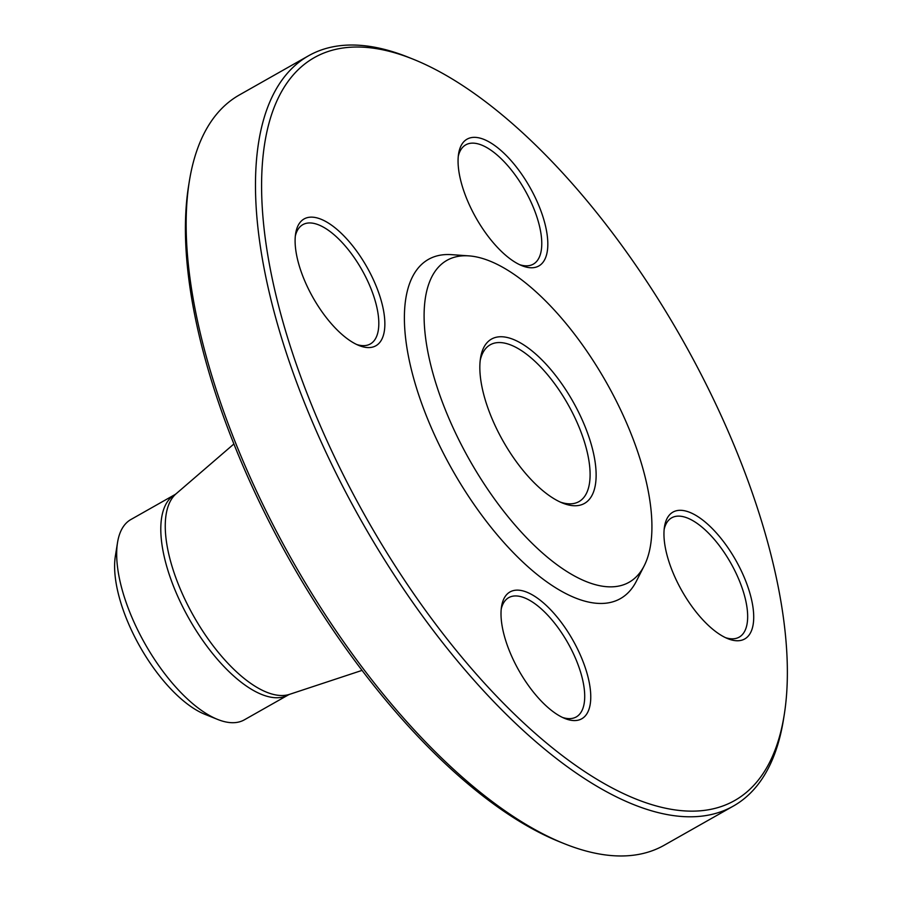 <?xml version="1.0" encoding="UTF-8"?>
<svg xmlns="http://www.w3.org/2000/svg" width="901" height="901" viewBox="0 0 901 901"><rect width="100%" height="100%" fill="white"/><g stroke="black" fill="none" stroke-linecap="round" stroke-linejoin="round"><path stroke-width="1.35" d="M308.604 55.749L239.339 94.977A431.095 183.286 60.5 0 0 189.323 181.36A431.095 183.286 60.5 0 0 292.262 560.422A431.095 183.286 60.5 0 0 564.364 843.708A431.095 183.286 60.5 0 0 664.172 845.251L733.437 806.023A431.095 183.286 -119.5 0 1 356.177 511.622A431.095 183.286 -119.5 0 1 308.604 55.749A431.095 183.286 -119.5 0 1 408.423 57.292L412.94 59.106A426.792 181.45 60.5 0 0 361.222 508.896A426.792 181.45 60.5 0 0 784.23 714.831A426.792 181.45 60.5 0 0 682.316 339.564A426.792 181.45 60.5 0 0 412.94 59.106M784.23 714.831L783.465 719.64A431.095 183.286 -119.5 0 1 733.437 806.023M560.354 502.105A90.1 38.304 60.5 0 0 578.994 501.598A90.1 38.304 60.5 0 0 569.06 406.328A90.1 38.304 60.5 0 0 490.212 344.801A90.1 38.304 60.5 0 0 480.188 360.535M501.902 438.956A94.414 40.14 -119.5 0 1 480.526 358.035A94.414 40.14 -119.5 0 1 572.923 401.497A94.414 40.14 -119.5 0 1 562.663 503.096A94.414 40.14 -119.5 0 1 501.902 438.956M608.716 386.642A184.942 78.624 60.5 0 0 468.847 255.873A184.942 78.624 60.5 0 0 469.579 460.017A184.942 78.624 60.5 0 0 644.26 565.67A184.942 78.624 60.5 0 0 608.716 386.642M468.847 255.873L451.536 254.656A194.898 82.858 60.5 0 0 452.313 469.793A194.898 82.858 60.5 0 0 636.399 581.134L644.26 565.67M581.089 719.133A72.857 30.972 -119.5 0 1 564.916 718.502A72.857 30.972 -119.5 0 1 518.942 670.626A72.857 30.972 -119.5 0 1 501.542 606.564A72.857 30.972 -119.5 0 1 563.88 625.947A72.857 30.972 -119.5 0 1 581.089 719.133M736.703 561.909A72.857 30.972 -119.5 0 1 727.873 638.696A72.857 30.972 -119.5 0 1 681.888 590.819A72.857 30.972 -119.5 0 1 664.487 526.758A72.857 30.972 -119.5 0 1 736.703 561.909M467.743 138.799A72.857 30.972 -119.5 0 1 538.145 203.941A72.857 30.972 -119.5 0 1 521.972 265.705A72.857 30.972 -119.5 0 1 475.987 217.828A72.857 30.972 -119.5 0 1 458.598 153.767A72.857 30.972 -119.5 0 1 467.743 138.799M312.129 296.024A72.857 30.972 -119.5 0 1 295.641 233.584A72.857 30.972 -119.5 0 1 366.944 267.113A72.857 30.972 -119.5 0 1 359.026 345.522A72.857 30.972 -119.5 0 1 312.129 296.024M564.364 843.708L559.836 841.894A426.792 181.45 -119.5 0 1 290.46 561.436A426.792 181.45 -119.5 0 1 188.546 186.169L189.323 181.36M174.985 494.559L130.882 519.528A115.103 48.936 60.5 0 0 117.524 542.593A115.103 48.936 60.5 0 0 145.005 643.798A115.103 48.936 60.5 0 0 217.659 719.437A115.103 48.936 60.5 0 0 244.306 719.854L288.41 694.874A115.103 48.936 -119.5 0 1 189.109 618.829A115.103 48.936 -119.5 0 1 174.985 494.559L176.112 493.771A115.643 49.172 60.5 0 0 193.704 616.228A115.643 49.172 60.5 0 0 289.66 694.311L362.078 670.378M217.659 719.437L205 714.358A103.029 43.8 -119.5 0 1 139.97 646.659A103.029 43.8 -119.5 0 1 115.362 556.063L117.524 542.593M356.695 344.497A68.544 29.147 60.5 0 0 370.367 343.945A68.544 29.147 60.5 0 0 361.954 269.94A68.544 29.147 60.5 0 0 302.826 224.653A68.544 29.147 60.5 0 0 295.314 236.096M519.652 264.68A68.544 29.147 60.5 0 0 533.324 264.139A68.544 29.147 60.5 0 0 525.339 190.888A68.544 29.147 60.5 0 0 466.436 144.498A68.544 29.147 60.5 0 0 465.772 144.847A68.544 29.147 60.5 0 0 458.271 156.29M725.553 637.671A68.544 29.147 60.5 0 0 739.225 637.12A68.544 29.147 60.5 0 0 731.657 564.645A68.544 29.147 60.5 0 0 671.673 517.827A68.544 29.147 60.5 0 0 664.172 529.27M562.596 717.478A68.544 29.147 60.5 0 0 575.615 717.275A68.544 29.147 60.5 0 0 576.268 716.937A68.544 29.147 60.5 0 0 567.855 642.931A68.544 29.147 60.5 0 0 508.727 597.645A68.544 29.147 60.5 0 0 501.215 609.087M176.112 493.771L233.877 443.99M288.41 694.874L289.66 694.311"/></g></svg>
